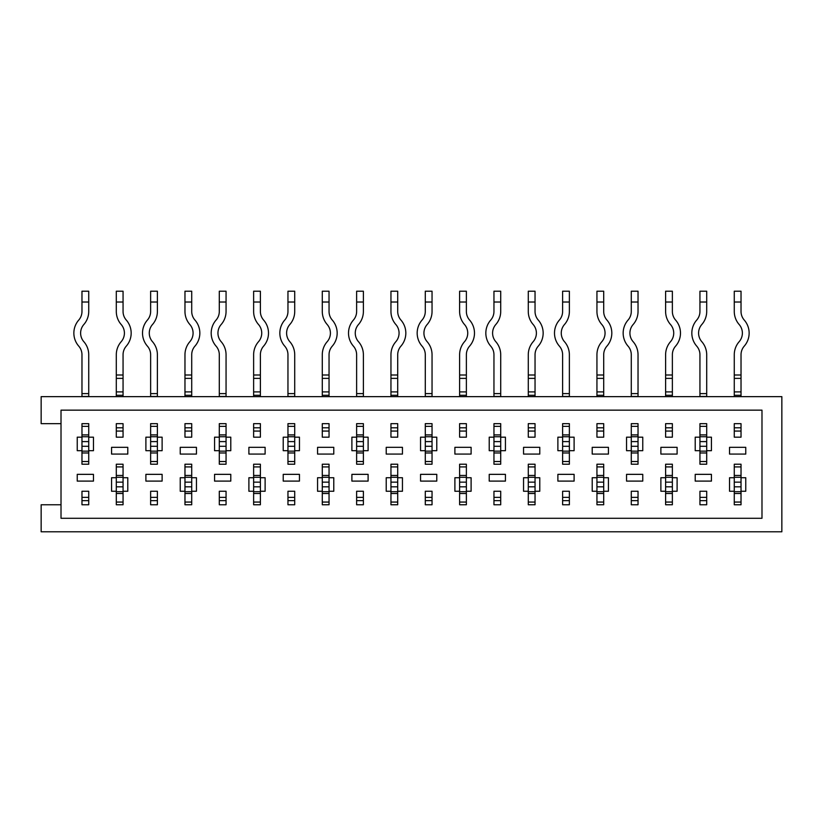 <?xml version="1.0" encoding="UTF-8"?>
<svg xmlns="http://www.w3.org/2000/svg" width="823" height="823" viewBox="0 0 823 823"><rect width="100%" height="100%" fill="white"/><g stroke="black" fill="none" stroke-linecap="round" stroke-linejoin="round"><path stroke-width="1.23" d="M88.73 504.766L88.73 491.249L81.971 491.249L81.971 504.766L88.73 504.766L88.73 500.641L81.971 500.641L81.971 504.766L88.73 504.766M88.73 464.213L88.73 450.695L93.462 450.695L93.462 437.178L88.73 437.178L88.73 423.66L81.971 423.66L81.971 437.178L77.239 437.178L77.239 450.695L81.971 450.695L81.971 464.213L88.73 464.213L88.73 461.508L81.971 461.508L81.971 464.213L88.73 464.213M123.059 504.766L123.059 491.249L127.791 491.249L127.791 477.731L123.059 477.731L123.059 464.213L116.3 464.213L116.3 477.731L111.568 477.731L111.568 491.249L116.3 491.249L116.3 504.766L123.059 504.756M157.388 504.766L157.388 491.249L150.63 491.249L150.63 504.766L157.388 504.766L157.388 500.641L150.63 500.641L150.63 504.766L157.388 504.766M157.388 464.213L157.388 450.695L162.121 450.695L162.121 437.178L157.388 437.178L157.388 423.66L150.63 423.66L150.63 437.178L145.897 437.178L145.897 450.695L150.63 450.695L150.63 464.213L157.388 464.213L157.388 461.508L150.63 461.508L150.63 464.213L157.388 464.213M191.718 504.766L191.718 491.249L196.45 491.249L196.45 477.731L191.718 477.731L191.718 464.213L184.969 464.213L184.969 477.731L180.237 477.731L180.237 491.249L184.969 491.249L184.969 504.766L191.718 504.756M226.058 504.766L226.058 491.249L219.299 491.249L219.299 504.766L226.058 504.766L226.058 500.641L219.299 500.641L219.299 504.766L226.058 504.766M226.058 464.213L226.058 450.695L230.79 450.695L230.79 437.178L226.058 437.178L226.058 423.66L219.299 423.66L219.299 437.178L214.566 437.178L214.566 450.695L219.299 450.695L219.299 464.213L226.058 464.213L226.058 461.508L219.299 461.508L219.299 464.213L226.058 464.213M260.387 504.766L260.387 491.249L265.119 491.249L265.119 477.731L260.387 477.731L260.387 464.213L253.628 464.213L253.628 477.731L248.896 477.731L248.896 491.249L253.628 491.249L253.628 504.766L260.387 504.766L253.628 504.756M294.716 504.766L294.716 491.249L287.957 491.249L287.957 504.766L294.716 504.766L294.716 500.641L287.957 500.641L287.957 504.766L294.716 504.766M294.716 464.213L294.716 450.695L299.449 450.695L299.449 437.178L294.716 437.178L294.716 423.66L287.957 423.66L287.957 437.178L283.225 437.178L283.225 450.695L287.957 450.695L287.957 464.213L294.716 464.213L294.716 461.508L287.957 461.508L287.957 464.213L294.716 464.213M329.046 504.766L329.046 491.249L333.778 491.249L333.778 477.731L329.046 477.731L329.046 464.213L322.287 464.213L322.287 477.731L317.565 477.731L317.565 491.249L322.287 491.249L322.287 504.766L329.046 504.756M363.385 504.766L363.385 491.249L356.626 491.249L356.626 504.766L363.385 504.766L363.385 500.641L356.626 500.641L356.626 504.766L363.385 504.766M363.385 464.213L363.385 450.695L368.107 450.695L368.107 437.178L363.385 437.178L363.385 423.66L356.626 423.66L356.626 437.178L351.894 437.178L351.894 450.695L356.626 450.695L356.626 464.213L363.385 464.213L363.385 461.508L356.626 461.508L356.626 464.213L363.385 464.213M397.715 504.766L397.715 491.249L402.447 491.249L402.447 477.731L397.715 477.731L397.715 464.213L390.956 464.213L390.956 477.731L386.224 477.731L386.224 491.249L390.956 491.249L390.956 504.766L397.715 504.756M432.044 504.766L432.044 491.249L425.285 491.249L425.285 504.766L432.044 504.766L432.044 500.641L425.285 500.641L425.285 504.766L432.044 504.766M432.044 464.213L432.044 450.695L436.776 450.695L436.776 437.178L432.044 437.178L432.044 423.66L425.285 423.66L425.285 437.178L420.553 437.178L420.553 450.695L425.285 450.695L425.285 464.213L432.044 464.213L432.044 461.508L425.285 461.508L425.285 464.213L432.044 464.213M466.374 504.766L466.374 491.249L471.106 491.249L471.106 477.731L466.374 477.731L466.374 464.213L459.615 464.213L459.615 477.731L454.893 477.731L454.893 491.249L459.615 491.249L459.615 504.766L466.374 504.756M500.713 504.766L500.713 491.249L493.954 491.249L493.954 504.766L500.713 504.766L500.713 500.641L493.954 500.641L493.954 504.766L500.713 504.766M500.713 464.213L500.713 450.695L505.435 450.695L505.435 437.178L500.713 437.178L500.713 423.66L493.954 423.66L493.954 437.178L489.222 437.178L489.222 450.695L493.954 450.695L493.954 464.213L500.713 464.213L500.713 461.508L493.954 461.508L493.954 464.213L500.713 464.213M535.043 504.766L535.043 491.249L539.775 491.249L539.775 477.731L535.043 477.731L535.043 464.213L528.284 464.213L528.284 477.731L523.551 477.731L523.551 491.249L528.284 491.249L528.284 504.766L535.043 504.756M569.372 504.766L569.372 491.249L562.613 491.249L562.613 504.766L569.372 504.766L569.372 500.641L562.613 500.641L562.613 504.766L569.372 504.766M569.372 464.213L569.372 450.695L574.104 450.695L574.104 437.178L569.372 437.178L569.372 423.66L562.613 423.66L562.613 437.178L557.881 437.178L557.881 450.695L562.613 450.695L562.613 464.213L569.372 464.213L569.372 461.508L562.613 461.508L562.613 464.213L569.372 464.213M603.701 504.766L603.701 491.249L608.434 491.249L608.434 477.731L603.701 477.731L603.701 464.213L596.942 464.213L596.942 477.731L592.21 477.731L592.21 491.249L596.942 491.249L596.942 504.766L603.701 504.756M638.031 504.766L638.031 491.249L631.282 491.249L631.282 504.766L638.031 504.766L638.031 500.641L631.282 500.641L631.282 504.766L638.031 504.766M638.031 464.213L638.031 450.695L642.763 450.695L642.763 437.178L638.031 437.178L638.031 423.66L631.282 423.66L631.282 437.178L626.55 437.178L626.55 450.695L631.282 450.695L631.282 464.213L638.031 464.213L638.031 461.508L631.282 461.508L631.282 464.213L638.031 464.213M672.37 504.766L672.37 491.249L677.103 491.249L677.103 477.731L672.37 477.731L672.37 464.213L665.612 464.213L665.612 477.731L660.879 477.731L660.879 491.249L665.612 491.249L665.612 504.766L672.37 504.756M61.015 410.152L61.015 518.284L761.985 518.284L761.985 410.152L61.015 410.152M706.7 504.766L706.7 491.249L699.941 491.249L699.941 504.766L706.7 504.766L706.7 500.641L699.941 500.641L699.941 504.766L706.7 504.766M706.7 464.213L706.7 450.695L711.432 450.695L711.432 437.178L706.7 437.178L706.7 423.66L699.941 423.66L699.941 437.178L695.209 437.178L695.209 450.695L699.941 450.695L699.941 464.213L706.7 464.213L706.7 461.508L699.941 461.508L699.941 464.213L706.7 464.213M741.029 504.766L741.029 491.249L745.761 491.249L745.761 477.731L741.029 477.731L741.029 464.213L734.27 464.213L734.27 477.731L729.538 477.731L729.538 491.249L734.27 491.249L734.27 504.766L741.029 504.766L734.27 504.756M61.015 504.766L41.15 504.766L41.15 531.792L781.85 531.792L781.85 396.635L41.15 396.635L41.15 423.66L61.015 423.66M77.239 474.346L77.239 481.105L93.462 481.105L93.462 474.346L77.239 474.346M111.568 447.321L111.568 454.08L127.791 454.08L127.791 447.321L111.568 447.321M116.3 423.66L116.3 437.178L123.059 437.178L123.059 423.66L116.3 423.66L116.3 427.795L123.059 427.795L123.059 423.66L116.3 423.66M145.897 474.346L145.897 481.105L162.121 481.105L162.121 474.346L145.897 474.346M180.237 447.321L180.237 454.08L196.45 454.08L196.45 447.321L180.237 447.321M184.969 423.66L184.969 437.178L191.718 437.178L191.718 423.66L184.969 423.66L184.969 427.795L191.718 427.795L191.718 423.66L184.969 423.66M214.566 474.346L214.566 481.105L230.79 481.105L230.79 474.346L214.566 474.346M248.896 447.321L248.896 454.08L265.119 454.08L265.119 447.321L248.896 447.321M253.628 423.66L253.628 437.178L260.387 437.178L260.387 423.66L253.628 423.66L253.628 427.795L260.387 427.795L260.387 423.66L253.628 423.66M283.225 474.346L283.225 481.105L299.449 481.105L299.449 474.346L283.225 474.346M317.565 447.321L317.565 454.08L333.778 454.08L333.778 447.321L317.565 447.321M322.287 423.66L322.287 437.178L329.046 437.178L329.046 423.66L322.287 423.66L322.287 427.795L329.046 427.795L329.046 423.66L322.287 423.66M351.894 474.346L351.894 481.105L368.107 481.105L368.107 474.346L351.894 474.346M386.224 447.321L386.224 454.08L402.447 454.08L402.447 447.321L386.224 447.321M390.956 423.66L390.956 437.178L397.715 437.178L397.715 423.66L390.956 423.66L390.956 427.795L397.715 427.795L397.715 423.66L390.956 423.66M420.553 474.346L420.553 481.105L436.776 481.105L436.776 474.346L420.553 474.346M454.893 447.321L454.893 454.08L471.106 454.08L471.106 447.321L454.893 447.321M459.615 423.66L459.615 437.178L466.374 437.178L466.374 423.66L459.615 423.66L459.615 427.795L466.374 427.795L466.374 423.66L459.615 423.66M489.222 474.346L489.222 481.105L505.435 481.105L505.435 474.346L489.222 474.346M523.551 447.321L523.551 454.08L539.775 454.08L539.775 447.321L523.551 447.321M528.284 423.66L528.284 437.178L535.043 437.178L535.043 423.66L528.284 423.66L528.284 427.795L535.043 427.795L535.043 423.66L528.284 423.66M557.881 474.346L557.881 481.105L574.104 481.105L574.104 474.346L557.881 474.346M592.21 447.321L592.21 454.08L608.434 454.08L608.434 447.321L592.21 447.321M596.942 423.66L596.942 437.178L603.701 437.178L603.701 423.66L596.942 423.66L596.942 427.795L603.701 427.795L603.701 423.66L596.942 423.66M626.55 474.346L626.55 481.105L642.763 481.105L642.763 474.346L626.55 474.346M660.879 447.321L660.879 454.08L677.103 454.08L677.103 447.321L660.879 447.321M665.612 423.66L665.612 437.178L672.37 437.178L672.37 423.66L665.612 423.66L665.612 427.795L672.37 427.795L672.37 423.66L665.612 423.66M695.209 474.346L695.209 481.105L711.432 481.105L711.432 474.346L695.209 474.346M729.538 447.321L729.538 454.08L745.761 454.08L745.761 447.321L729.538 447.321M734.27 423.66L734.27 437.178L741.029 437.178L741.029 423.66L734.27 423.66L734.27 427.795L741.029 427.795L741.029 423.66L734.27 423.66M432.044 491.249L432.044 497.359L425.285 497.359L425.285 491.249M425.285 437.178L425.285 450.695M425.285 423.67L432.044 423.66L425.285 423.67M425.285 396.635L425.285 354.734A13.065 13.065 0 0 0 422.065 346.144A19.824 19.824 0 0 1 422.065 320.065A13.065 13.065 0 0 0 425.285 311.475L425.285 291.208L432.044 291.208L432.044 302.02L425.285 302.02M432.044 396.635L432.044 354.734A19.824 19.824 0 0 0 427.158 341.699A13.065 13.065 0 0 1 427.158 324.509A19.824 19.824 0 0 0 432.044 311.475L432.044 302.02M432.044 437.178L432.044 450.695M425.285 426.365L432.044 426.365M500.713 491.249L500.713 497.359L493.954 497.359L493.954 491.249M493.954 437.178L493.954 450.695M493.954 423.67L500.713 423.66L493.954 423.67M493.954 396.635L493.954 354.734A13.065 13.065 0 0 0 490.724 346.144A19.824 19.824 0 0 1 490.724 320.065A13.065 13.065 0 0 0 493.954 311.475L493.954 291.208L500.713 291.208L500.713 302.02L493.954 302.02M500.713 396.635L500.713 354.734A19.824 19.824 0 0 0 495.816 341.699A13.065 13.065 0 0 1 495.816 324.509A19.824 19.824 0 0 0 500.713 311.475L500.713 302.02M500.713 437.178L500.713 450.695M493.954 426.365L500.713 426.365M596.942 375.01L596.942 354.734A19.824 19.824 0 0 1 601.829 341.699A13.065 13.065 0 0 0 601.829 324.509A19.824 19.824 0 0 1 596.942 311.475L596.942 291.208L603.701 291.208L603.701 311.475A13.065 13.065 0 0 0 606.921 320.065A19.824 19.824 0 0 1 606.921 346.144A13.065 13.065 0 0 0 603.701 354.734L603.701 375.01L596.942 375.01L596.942 396.635M603.701 375.01L603.701 395.277L596.942 395.277M603.701 396.635L603.701 395.277M596.942 437.178L596.942 431.067L603.701 431.067L603.701 437.178M603.701 464.213L603.701 466.919L596.942 466.919L596.942 464.213L603.701 464.213M603.701 491.249L603.701 477.731M596.942 491.249L596.942 477.731M603.701 502.061L596.942 502.061M603.701 302.02L596.942 302.02M706.7 491.249L706.7 497.359L699.941 497.359L699.941 491.249M699.941 437.178L699.941 450.695M699.941 423.67L706.7 423.66L699.941 423.67M699.941 396.635L699.941 354.734A13.065 13.065 0 0 0 696.721 346.144A19.824 19.824 0 0 1 696.721 320.065A13.065 13.065 0 0 0 699.941 311.475L699.941 291.208L706.7 291.208L706.7 302.02L699.941 302.02M706.7 396.635L706.7 354.734A19.824 19.824 0 0 0 701.813 341.699A13.065 13.065 0 0 1 701.813 324.509A19.824 19.824 0 0 0 706.7 311.475L706.7 302.02M706.7 437.178L706.7 450.695M699.941 423.66L706.7 423.66M699.941 426.365L706.7 426.365M528.284 375.01L528.284 354.734A19.824 19.824 0 0 1 533.17 341.699A13.065 13.065 0 0 0 533.17 324.509A19.824 19.824 0 0 1 528.284 311.475L528.284 291.208L535.043 291.208L535.043 311.475A13.065 13.065 0 0 0 538.263 320.065A19.824 19.824 0 0 1 538.263 346.144A13.065 13.065 0 0 0 535.043 354.734L535.043 375.01L528.284 375.01L528.284 396.635M535.043 375.01L535.043 395.277L528.284 395.277M535.043 396.635L535.043 395.277M528.284 437.178L528.284 431.067L535.043 431.067L535.043 437.178M535.043 464.213L535.043 466.919L528.284 466.919L528.284 464.213L535.043 464.213M535.043 491.249L535.043 477.731M528.284 491.249L528.284 477.731M535.043 502.061L528.284 502.061M535.043 302.02L528.284 302.02M638.031 491.249L638.031 497.359L631.282 497.359L631.282 491.249M631.282 437.178L631.282 450.695M631.282 423.67L638.031 423.66L631.282 423.67M631.282 396.635L631.282 354.734A13.065 13.065 0 0 0 628.052 346.144A19.824 19.824 0 0 1 628.052 320.065A13.065 13.065 0 0 0 631.282 311.475L631.282 291.208L638.031 291.208L638.031 302.02L631.282 302.02M638.031 396.635L638.031 354.734A19.824 19.824 0 0 0 633.144 341.699A13.065 13.065 0 0 1 633.144 324.509A19.824 19.824 0 0 0 638.031 311.475L638.031 302.02M638.031 437.178L638.031 450.695M631.282 423.66L638.031 423.66M631.282 426.365L638.031 426.365M459.615 375.01L459.615 354.734A19.824 19.824 0 0 1 464.511 341.699A13.065 13.065 0 0 0 464.511 324.509A19.824 19.824 0 0 1 459.615 311.475L459.615 291.208L466.374 291.208L466.374 311.475A13.065 13.065 0 0 0 469.594 320.065A19.824 19.824 0 0 1 469.594 346.144A13.065 13.065 0 0 0 466.374 354.734L466.374 375.01L459.615 375.01L459.615 396.635M466.374 375.01L466.374 395.277L459.615 395.277M466.374 396.635L466.374 395.277M459.615 437.178L459.615 431.067L466.374 431.067L466.374 437.178M466.374 464.213L466.374 466.919L459.615 466.919L459.615 464.213L466.374 464.213M466.374 491.249L466.374 477.731M459.615 491.249L459.615 477.731M466.374 502.061L459.615 502.061M466.374 302.02L459.615 302.02M665.612 375.01L665.612 354.734A19.824 19.824 0 0 1 670.498 341.699A13.065 13.065 0 0 0 670.498 324.509A19.824 19.824 0 0 1 665.612 311.475L665.612 291.208L672.37 291.208L672.37 311.475A13.065 13.065 0 0 0 675.59 320.065A19.824 19.824 0 0 1 675.59 346.144A13.065 13.065 0 0 0 672.37 354.734L672.37 375.01L665.612 375.01L665.612 396.635M672.37 375.01L672.37 395.277L665.612 395.277M672.37 396.635L672.37 395.277M665.612 437.178L665.612 431.067L672.37 431.067L672.37 437.178M672.37 464.213L672.37 466.919L665.612 466.919L665.612 464.213L672.37 464.213M672.37 491.249L672.37 477.731M665.612 491.249L665.612 477.731M672.37 502.061L665.612 502.061M672.37 302.02L665.612 302.02M734.27 375.01L734.27 354.734A19.824 19.824 0 0 1 739.157 341.699A13.065 13.065 0 0 0 739.157 324.509A19.824 19.824 0 0 1 734.27 311.475L734.27 291.208L741.029 291.208L741.029 311.475A13.065 13.065 0 0 0 744.249 320.065A19.824 19.824 0 0 1 744.249 346.144A13.065 13.065 0 0 0 741.029 354.734L741.029 375.01L734.27 375.01L734.27 396.635M741.029 375.01L741.029 395.277L734.27 395.277M741.029 396.635L741.029 395.277M734.27 437.178L734.27 431.067L741.029 431.067L741.029 437.178M741.029 464.213L741.029 466.919L734.27 466.919L734.27 464.213L741.029 464.213M741.029 491.249L741.029 477.731M734.27 491.249L734.27 477.731M741.029 502.061L734.27 502.061M741.029 302.02L734.27 302.02M88.73 491.249L88.73 497.359L81.971 497.359L81.971 491.249M81.971 437.178L81.971 450.695M81.971 423.67L88.73 423.66L81.971 423.67M81.971 396.635L81.971 354.734A13.065 13.065 0 0 0 78.751 346.144A19.824 19.824 0 0 1 78.751 320.065A13.065 13.065 0 0 0 81.971 311.475L81.971 291.208L88.73 291.208L88.73 302.02L81.971 302.02M88.73 396.635L88.73 354.734A19.824 19.824 0 0 0 83.843 341.699A13.065 13.065 0 0 1 83.843 324.509A19.824 19.824 0 0 0 88.73 311.475L88.73 302.02M88.73 437.178L88.73 450.695M81.971 426.365L88.73 426.365M116.3 375.01L116.3 354.734A19.824 19.824 0 0 1 121.187 341.699A13.065 13.065 0 0 0 121.187 324.509A19.824 19.824 0 0 1 116.3 311.475L116.3 291.208L123.059 291.208L123.059 311.475A13.065 13.065 0 0 0 126.279 320.065A19.824 19.824 0 0 1 126.279 346.144A13.065 13.065 0 0 0 123.059 354.734L123.059 375.01L116.3 375.01L116.3 396.635M123.059 375.01L123.059 395.277L116.3 395.277M123.059 396.635L123.059 395.277M116.3 437.178L116.3 431.067L123.059 431.067L123.059 437.178M123.059 464.213L123.059 466.919L116.3 466.919L116.3 464.213L123.059 464.213M123.059 491.249L123.059 477.731M116.3 491.249L116.3 477.731M123.059 502.061L116.3 502.061M123.059 302.02L116.3 302.02M157.388 491.249L157.388 497.359L150.63 497.359L150.63 491.249M150.63 437.178L150.63 450.695M150.63 423.67L157.388 423.66L150.63 423.67M150.63 396.635L150.63 354.734A13.065 13.065 0 0 0 147.41 346.144A19.824 19.824 0 0 1 147.41 320.065A13.065 13.065 0 0 0 150.63 311.475L150.63 291.208L157.388 291.208L157.388 302.02L150.63 302.02M157.388 396.635L157.388 354.734A19.824 19.824 0 0 0 152.502 341.699A13.065 13.065 0 0 1 152.502 324.509A19.824 19.824 0 0 0 157.388 311.475L157.388 302.02M157.388 437.178L157.388 450.695M150.63 423.66L157.388 423.66M150.63 426.365L157.388 426.365M226.058 491.249L226.058 497.359L219.299 497.359L219.299 491.249M219.299 437.178L219.299 450.695M219.299 423.67L226.058 423.66L219.299 423.67M219.299 396.635L219.299 354.734A13.065 13.065 0 0 0 216.079 346.144A19.824 19.824 0 0 1 216.079 320.065A13.065 13.065 0 0 0 219.299 311.475L219.299 291.208L226.058 291.208L226.058 302.02L219.299 302.02M226.058 396.635L226.058 354.734A19.824 19.824 0 0 0 221.171 341.699A13.065 13.065 0 0 1 221.171 324.509A19.824 19.824 0 0 0 226.058 311.475L226.058 302.02M226.058 437.178L226.058 450.695M219.299 423.66L226.058 423.66M219.299 426.365L226.058 426.365M322.287 375.01L322.287 354.734A19.824 19.824 0 0 1 327.184 341.699A13.065 13.065 0 0 0 327.184 324.509A19.824 19.824 0 0 1 322.287 311.475L322.287 291.208L329.046 291.208L329.046 311.475A13.065 13.065 0 0 0 332.276 320.065A19.824 19.824 0 0 1 332.276 346.144A13.065 13.065 0 0 0 329.046 354.734L329.046 375.01L322.287 375.01L322.287 396.635M329.046 375.01L329.046 395.277L322.287 395.277M329.046 396.635L329.046 395.277M322.287 437.178L322.287 431.067L329.046 431.067L329.046 437.178M329.046 464.213L329.046 466.919L322.287 466.919L322.287 464.213L329.046 464.213M329.046 491.249L329.046 477.731M322.287 491.249L322.287 477.731M329.046 502.061L322.287 502.061M329.046 302.02L322.287 302.02M363.385 491.249L363.385 497.359L356.626 497.359L356.626 491.249M356.626 437.178L356.626 450.695M356.626 423.67L363.385 423.66L356.626 423.67M356.626 396.635L356.626 354.734A13.065 13.065 0 0 0 353.406 346.144A19.824 19.824 0 0 1 353.406 320.065A13.065 13.065 0 0 0 356.626 311.475L356.626 291.208L363.385 291.208L363.385 302.02L356.626 302.02M363.385 396.635L363.385 354.734A19.824 19.824 0 0 0 358.489 341.699A13.065 13.065 0 0 1 358.489 324.509A19.824 19.824 0 0 0 363.385 311.475L363.385 302.02M363.385 437.178L363.385 450.695M356.626 426.365L363.385 426.365M569.372 491.249L569.372 497.359L562.613 497.359L562.613 491.249M562.613 437.178L562.613 450.695M562.613 423.67L569.372 423.66L562.613 423.67M562.613 396.635L562.613 354.734A13.065 13.065 0 0 0 559.393 346.144A19.824 19.824 0 0 1 559.393 320.065A13.065 13.065 0 0 0 562.613 311.475L562.613 291.208L569.372 291.208L569.372 302.02L562.613 302.02M569.372 396.635L569.372 354.734A19.824 19.824 0 0 0 564.485 341.699A13.065 13.065 0 0 1 564.485 324.509A19.824 19.824 0 0 0 569.372 311.475L569.372 302.02M569.372 437.178L569.372 450.695M562.613 423.66L569.372 423.66M562.613 426.365L569.372 426.365M184.969 375.01L184.969 354.734A19.824 19.824 0 0 1 189.856 341.699A13.065 13.065 0 0 0 189.856 324.509A19.824 19.824 0 0 1 184.969 311.475L184.969 291.208L191.718 291.208L191.718 311.475A13.065 13.065 0 0 0 194.948 320.065A19.824 19.824 0 0 1 194.948 346.144A13.065 13.065 0 0 0 191.718 354.734L191.718 375.01L184.969 375.01L184.969 396.635M191.718 375.01L191.718 395.277L184.969 395.277M191.718 396.635L191.718 395.277M184.969 437.178L184.969 431.067L191.718 431.067L191.718 437.178M191.718 464.213L191.718 466.919L184.969 466.919L184.969 464.213L191.718 464.213M191.718 491.249L191.718 477.731M184.969 491.249L184.969 477.731M191.718 502.061L184.969 502.061M191.718 302.02L184.969 302.02M294.716 491.249L294.716 497.359L287.957 497.359L287.957 491.249M287.957 437.178L287.957 450.695M287.957 423.67L294.716 423.66L287.957 423.67M287.957 396.635L287.957 354.734A13.065 13.065 0 0 0 284.737 346.144A19.824 19.824 0 0 1 284.737 320.065A13.065 13.065 0 0 0 287.957 311.475L287.957 291.208L294.716 291.208L294.716 302.02L287.957 302.02M294.716 396.635L294.716 354.734A19.824 19.824 0 0 0 289.83 341.699A13.065 13.065 0 0 1 289.83 324.509A19.824 19.824 0 0 0 294.716 311.475L294.716 302.02M294.716 437.178L294.716 450.695M287.957 426.365L294.716 426.365M253.628 375.01L253.628 354.734A19.824 19.824 0 0 1 258.515 341.699A13.065 13.065 0 0 0 258.515 324.509A19.824 19.824 0 0 1 253.628 311.475L253.628 291.208L260.387 291.208L260.387 311.475A13.065 13.065 0 0 0 263.607 320.065A19.824 19.824 0 0 1 263.607 346.144A13.065 13.065 0 0 0 260.387 354.734L260.387 375.01L253.628 375.01L253.628 396.635M260.387 375.01L260.387 395.277L253.628 395.277M260.387 396.635L260.387 395.277M253.628 437.178L253.628 431.067L260.387 431.067L260.387 437.178M260.387 464.213L260.387 466.919L253.628 466.919L253.628 464.213L260.387 464.213M260.387 491.249L260.387 477.731M253.628 491.249L253.628 477.731M260.387 502.061L253.628 502.061M260.387 302.02L253.628 302.02M390.956 375.01L390.956 354.734A19.824 19.824 0 0 1 395.842 341.699A13.065 13.065 0 0 0 395.842 324.509A19.824 19.824 0 0 1 390.956 311.475L390.956 291.208L397.715 291.208L397.715 311.475A13.065 13.065 0 0 0 400.935 320.065A19.824 19.824 0 0 1 400.935 346.144A13.065 13.065 0 0 0 397.715 354.734L397.715 375.01L390.956 375.01L390.956 396.635M397.715 375.01L397.715 395.277L390.956 395.277M397.715 396.635L397.715 395.277M390.956 437.178L390.956 431.067L397.715 431.067L397.715 437.178M397.715 464.213L397.715 466.919L390.956 466.919L390.956 464.213L397.715 464.213M397.715 491.249L397.715 477.731M390.956 491.249L390.956 477.731M397.715 502.061L390.956 502.061M397.715 302.02L390.956 302.02M425.285 396.47L432.044 396.47M425.285 393.6L432.044 393.6M425.285 436.725L432.044 436.725L425.285 436.725M425.285 441.601L432.044 441.601M425.285 446.282L432.044 446.282M425.285 451.158L432.044 451.158L425.285 451.158M425.285 434.904L432.044 434.904M425.285 452.979L432.044 452.979M493.954 396.47L500.713 396.47M493.954 393.6L500.713 393.6M493.954 436.725L500.713 436.725L493.954 436.725M493.954 441.601L500.713 441.601M493.954 446.282L500.713 446.282M493.954 451.158L500.713 451.158L493.954 451.158M493.954 434.904L500.713 434.904M493.954 452.979L500.713 452.979M603.701 391.902L596.942 391.902M603.701 378.385L596.942 378.385M603.701 491.712L596.942 491.712L603.701 491.701M603.701 486.825L596.942 486.825M603.701 482.144L596.942 482.144M603.701 477.268L596.942 477.268L603.701 477.278M603.701 493.522L596.942 493.522M603.701 475.447L596.942 475.447M699.941 396.47L706.7 396.47M699.941 393.6L706.7 393.6M699.941 436.725L706.7 436.725L699.941 436.725M699.941 441.601L706.7 441.601M699.941 446.282L706.7 446.282M699.941 451.158L706.7 451.158L699.941 451.158M699.941 434.904L706.7 434.904M699.941 452.979L706.7 452.979M535.043 391.902L528.284 391.902M535.043 378.385L528.284 378.385M535.043 491.712L528.284 491.712L535.043 491.701M535.043 486.825L528.284 486.825M535.043 482.144L528.284 482.144M535.043 477.268L528.284 477.268L535.043 477.278M535.043 493.522L528.284 493.522M535.043 475.447L528.284 475.447M631.282 396.47L638.031 396.47M631.282 393.6L638.031 393.6M631.282 436.725L638.031 436.725L631.282 436.725M631.282 441.601L638.031 441.601M631.282 446.282L638.031 446.282M631.282 451.158L638.031 451.158L631.282 451.158M631.282 434.904L638.031 434.904M631.282 452.979L638.031 452.979M466.374 391.902L459.615 391.902M466.374 378.385L459.615 378.385M466.374 491.712L459.615 491.712L466.374 491.701M466.374 486.825L459.615 486.825M466.374 482.144L459.615 482.144M466.374 477.268L459.615 477.268L466.374 477.278M466.374 493.522L459.615 493.522M466.374 475.447L459.615 475.447M672.37 391.902L665.612 391.902M672.37 378.385L665.612 378.385M672.37 491.712L665.612 491.712L672.37 491.701M672.37 486.825L665.612 486.825M672.37 482.144L665.612 482.144M672.37 477.268L665.612 477.268L672.37 477.278M672.37 493.522L665.612 493.522M672.37 475.447L665.612 475.447M741.029 391.902L734.27 391.902M741.029 378.385L734.27 378.385M741.029 491.712L734.27 491.712L741.029 491.701M741.029 486.825L734.27 486.825M741.029 482.144L734.27 482.144M741.029 477.268L734.27 477.268L741.029 477.278M741.029 493.522L734.27 493.522M741.029 475.447L734.27 475.447M81.971 396.47L88.73 396.47M81.971 393.6L88.73 393.6M81.971 436.725L88.73 436.725L81.971 436.725M81.971 441.601L88.73 441.601M81.971 446.282L88.73 446.282M81.971 451.158L88.73 451.158L81.971 451.158M81.971 434.904L88.73 434.904M81.971 452.979L88.73 452.979M123.059 391.902L116.3 391.902M123.059 378.385L116.3 378.385M123.059 491.712L116.3 491.712L123.059 491.701M123.059 486.825L116.3 486.825M123.059 482.144L116.3 482.144M123.059 477.268L116.3 477.268L123.059 477.278M123.059 493.522L116.3 493.522M123.059 475.447L116.3 475.447M150.63 396.47L157.388 396.47M150.63 393.6L157.388 393.6M150.63 436.725L157.388 436.725L150.63 436.725M150.63 441.601L157.388 441.601M150.63 446.282L157.388 446.282M150.63 451.158L157.388 451.158L150.63 451.158M150.63 434.904L157.388 434.904M150.63 452.979L157.388 452.979M219.299 396.47L226.058 396.47M219.299 393.6L226.058 393.6M219.299 436.725L226.058 436.725L219.299 436.725M219.299 441.601L226.058 441.601M219.299 446.282L226.058 446.282M219.299 451.158L226.058 451.158L219.299 451.158M219.299 434.904L226.058 434.904M219.299 452.979L226.058 452.979M329.046 391.902L322.287 391.902M329.046 378.385L322.287 378.385M329.046 491.712L322.287 491.712L329.046 491.701M329.046 486.825L322.287 486.825M329.046 482.144L322.287 482.144M329.046 477.268L322.287 477.268L329.046 477.278M329.046 493.522L322.287 493.522M329.046 475.447L322.287 475.447M356.626 396.47L363.385 396.47M356.626 393.6L363.385 393.6M356.626 436.725L363.385 436.725L356.626 436.725M356.626 441.601L363.385 441.601M356.626 446.282L363.385 446.282M356.626 451.158L363.385 451.158L356.626 451.158M356.626 434.904L363.385 434.904M356.626 452.979L363.385 452.979M562.613 396.47L569.372 396.47M562.613 393.6L569.372 393.6M562.613 436.725L569.372 436.725L562.613 436.725M562.613 441.601L569.372 441.601M562.613 446.282L569.372 446.282M562.613 451.158L569.372 451.158L562.613 451.158M562.613 434.904L569.372 434.904M562.613 452.979L569.372 452.979M191.718 391.902L184.969 391.902M191.718 378.385L184.969 378.385M191.718 491.712L184.969 491.712L191.718 491.701M191.718 486.825L184.969 486.825M191.718 482.144L184.969 482.144M191.718 477.268L184.969 477.268L191.718 477.278M191.718 493.522L184.969 493.522M191.718 475.447L184.969 475.447M287.957 396.47L294.716 396.47M287.957 393.6L294.716 393.6M287.957 436.725L294.716 436.725L287.957 436.725M287.957 441.601L294.716 441.601M287.957 446.282L294.716 446.282M287.957 451.158L294.716 451.158L287.957 451.158M287.957 434.904L294.716 434.904M287.957 452.979L294.716 452.979M260.387 391.902L253.628 391.902M260.387 378.385L253.628 378.385M260.387 491.712L253.628 491.712L260.387 491.701M260.387 486.825L253.628 486.825M260.387 482.144L253.628 482.144M260.387 477.268L253.628 477.268L260.387 477.278M260.387 493.522L253.628 493.522M260.387 475.447L253.628 475.447M397.715 391.902L390.956 391.902M397.715 378.385L390.956 378.385M397.715 491.712L390.956 491.712L397.715 491.701M397.715 486.825L390.956 486.825M397.715 482.144L390.956 482.144M397.715 477.268L390.956 477.268L397.715 477.278M397.715 493.522L390.956 493.522M397.715 475.447L390.956 475.447"/></g></svg>
